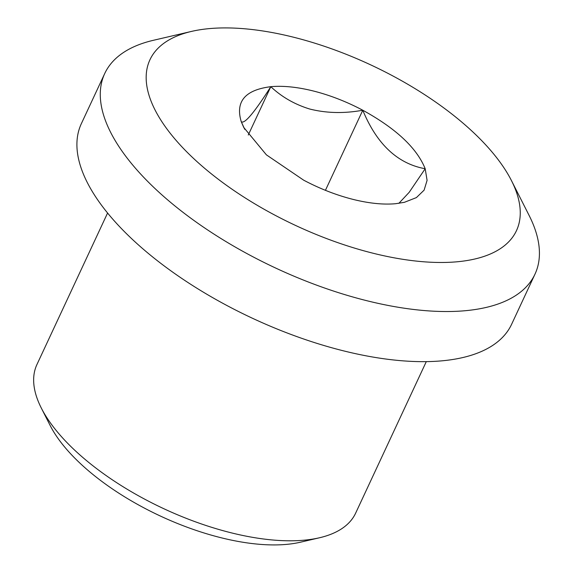 <?xml version="1.0" encoding="UTF-8"?>
<svg xmlns="http://www.w3.org/2000/svg" width="573" height="573" viewBox="0 0 573 573"><rect width="100%" height="100%" fill="white"/><g stroke="black" fill="none" stroke-linecap="round" stroke-linejoin="round"><path stroke-width="0.86" d="M398.858 203.336L409.172 192.335L425.187 168.741C397.633 163.728 376.826 144.224 362.781 110.231C344.151 113.64 326.481 113.239 309.757 109.035C294.715 104.422 281.737 96.973 270.807 86.688L248.274 135.006M362.781 110.231A101.514 44.501 25 0 0 312.092 90.684C296.542 86.938 282.783 85.606 270.807 86.688C254.197 112.824 244.342 124.484 241.24 121.655L243.718 127.414L266.395 154.846L303.647 180.166C320.321 188.983 337.225 195.5 354.336 199.712C369.879 203.458 383.645 204.79 395.621 203.709L404.359 202.326L416.399 197.599L424.106 190.15L427.086 180.359L425.187 168.741C416.879 148.063 396.079 128.56 362.781 110.231L325.428 190.329M175.804 36.522A202.205 88.643 -155 0 1 191.504 31.415A202.205 88.643 -155 0 1 208.909 28.65A202.205 88.643 -155 0 1 511.467 180.617A202.205 88.643 -155 0 1 457.512 261.746A202.205 88.643 -155 0 1 211.673 174.092A202.205 88.643 -155 0 1 175.804 36.522M270.807 86.688C245.086 89.911 235.231 101.564 241.24 121.655L244.721 129.297M511.467 180.617L529.108 215.427A237.372 104.057 -155 0 1 534.981 274.159A237.372 104.057 -155 0 1 465.77 310.666A237.372 104.057 -155 0 1 210.219 231.664A237.372 104.057 -155 0 1 104.723 73.53A237.372 104.057 -155 0 1 135.07 46.263A237.372 104.057 -155 0 1 153.5 40.275L191.504 31.415M534.981 274.159L511.61 324.289A237.372 104.057 -155 0 1 442.399 360.789A237.372 104.057 -155 0 1 186.848 281.794A237.372 104.057 -155 0 1 81.352 123.661L104.723 73.53M107.581 213.02L36.944 364.507A175.832 77.076 25 0 0 41.292 408.019A175.832 77.076 25 0 0 304.385 540.16A175.832 77.076 25 0 0 319.526 537.76A175.832 77.076 25 0 0 355.654 513.121L426.291 361.635M41.292 408.019L50.116 425.417A158.248 69.369 25 0 0 286.894 544.35A158.248 69.369 25 0 0 300.524 542.187L319.526 537.76"/></g></svg>
